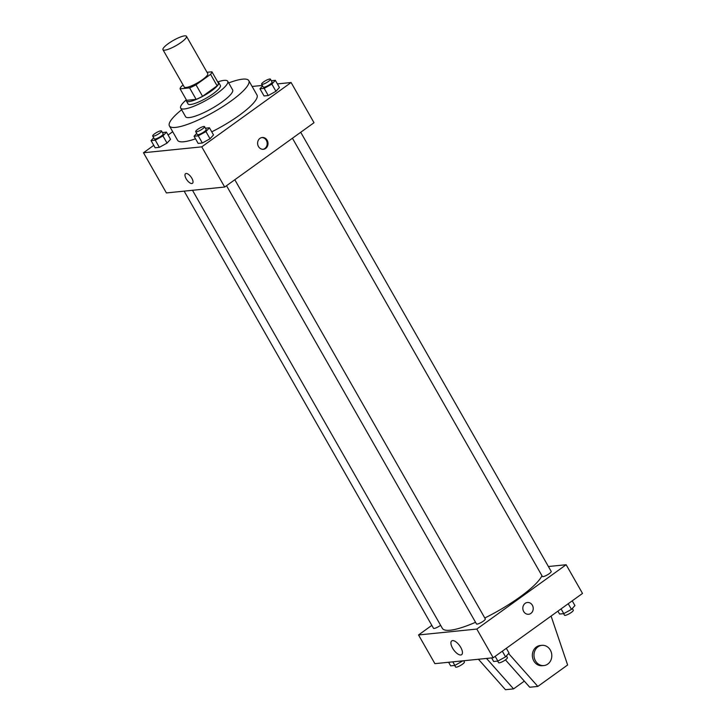 <?xml version="1.0" encoding="UTF-8"?>
<svg xmlns="http://www.w3.org/2000/svg" width="726" height="726" viewBox="0 0 726 726"><rect width="100%" height="100%" fill="white"/><g stroke="black" fill="none" stroke-linecap="round" stroke-linejoin="round"><path stroke-width="1.09" d="M181.201 42.353A13.54 2.94 150.3 0 1 162.96 49.713A13.54 2.94 150.3 0 1 173.269 40.456A13.54 2.94 150.3 0 1 186.482 36.3A13.54 2.94 150.3 0 1 181.201 42.353M186.482 36.3L207.772 73.616A13.54 2.94 150.3 0 1 202.481 79.669A13.54 2.94 150.3 0 1 184.25 87.029L162.96 49.713M202.563 96.313A18.186 3.948 150.3 0 1 196.138 99.362L186.636 100.324L180.093 88.844L189.595 87.882A18.186 3.948 150.3 0 0 196.011 84.824L202.563 96.313L217.119 85.822A18.186 3.948 150.3 0 0 218.472 83.281L211.919 71.801L207.019 72.301M183.133 85.087L181.446 86.303A18.186 3.948 150.3 0 0 180.093 88.844M196.011 84.824L210.576 74.342A18.186 3.948 150.3 0 0 211.919 71.801M196.138 99.362L189.595 87.882M217.119 85.822L210.576 74.342M186.391 99.879A18.622 4.038 -29.7 0 0 186.382 101.032A18.622 4.038 -29.7 0 0 188.905 101.631A18.622 4.038 -29.7 0 0 208.153 93.146A18.622 4.038 -29.7 0 0 218.726 82.582A18.622 4.038 -29.7 0 0 217.746 82.002M218.726 82.582L220.368 85.45A18.622 4.038 150.3 0 1 213.099 93.772A18.622 4.038 150.3 0 1 190.548 104.499A18.622 4.038 150.3 0 1 188.025 103.9L186.382 101.032M186.346 99.807A27.08 5.881 -29.7 0 0 180.674 108.092A27.08 5.881 -29.7 0 0 184.34 108.973A27.08 5.881 -29.7 0 0 212.337 96.622A27.08 5.881 -29.7 0 0 227.719 81.258A27.08 5.881 -29.7 0 0 217.7 81.929M180.674 108.092L185.584 116.704A27.08 5.881 -29.7 0 0 189.25 117.576A27.08 5.881 -29.7 0 0 217.246 105.234A27.08 5.881 -29.7 0 0 232.629 89.87L227.719 81.258M181.627 109.762A45.702 9.919 -29.7 0 0 169.412 125.925A45.702 9.919 -29.7 0 0 175.61 127.404A45.702 9.919 -29.7 0 0 222.846 106.568A45.702 9.919 -29.7 0 0 248.8 80.64A45.702 9.919 -29.7 0 0 228.672 82.927M195.512 138.802A45.702 9.919 150.3 0 1 183.796 141.761A45.702 9.919 150.3 0 1 177.598 140.281L169.412 125.925M248.8 80.64L256.986 94.997A45.702 9.919 150.3 0 1 239.144 115.425A45.702 9.919 150.3 0 1 211.738 131.833M153.676 137.731L151.062 140.599L155.155 147.777L159.357 147.351L167.044 143.113L170.528 139.31L166.435 132.132L162.406 132.54M172.706 131.705L168.087 135.036M153.767 145.345L143.485 152.75L201.764 146.852L291.099 82.519L277.386 83.907M262.304 85.432L252.122 86.467M196.682 133.384L194.06 136.252L198.153 143.421L202.354 143.004L210.041 138.766L213.526 134.954L209.433 127.785L205.413 128.193M262.585 85.922L259.962 88.79L264.055 95.968L268.266 95.542L275.953 91.304L279.428 87.501L275.335 80.323L271.315 80.731M143.485 152.75L166.408 192.934L224.688 187.036L201.764 146.852M191.827 178.215A5.926 2.541 54.2 0 1 192.463 183.315A5.926 2.541 54.2 0 1 186.936 179.984A5.926 2.541 54.2 0 1 185.538 173.696A5.926 2.541 54.2 0 1 191.827 178.215M224.688 187.036L314.013 122.703L291.099 82.519M265.671 148.413A5.926 5.191 -95.8 0 1 263.402 149.284A5.926 5.191 -95.8 0 1 257.639 143.911A5.926 5.191 -95.8 0 1 262.204 137.495A5.926 5.191 -95.8 0 1 267.694 141.516A5.926 5.191 -95.8 0 1 265.671 148.413M261.805 137.559A5.926 5.191 -95.8 0 1 266.941 141.824A5.926 5.191 -95.8 0 1 264.854 148.494A5.926 5.191 -95.8 0 1 262.993 149.311M192.463 183.306A5.926 2.541 54.2 0 1 186.936 179.984A5.926 2.541 54.2 0 1 185.538 173.696M541.959 575.718A57.545 12.487 150.3 0 1 519.861 597.062A57.545 12.487 150.3 0 1 484.787 617.989M475.548 622.282A57.545 12.487 150.3 0 1 442.352 628.353L192.49 190.294M292.433 138.249L542.376 576.453A5.082 1.098 -29.7 0 0 547.331 574.892A5.082 1.098 -29.7 0 0 551.197 571.426L300.718 132.286M440.6 625.286A5.082 1.098 150.3 0 1 440.31 625.503A5.082 1.098 150.3 0 1 433.476 628.262L184.141 191.138M234.816 179.749L485.295 618.879A5.082 1.098 150.3 0 1 483.316 621.157A5.082 1.098 150.3 0 1 476.474 623.915L226.53 185.711M431.834 625.376L418.53 634.96L476.81 629.061L566.144 564.728L548.402 566.525M460.738 647.383A8.494 3.639 54.2 0 1 461.636 654.68A8.494 3.639 54.2 0 1 453.723 649.924A8.494 3.639 54.2 0 1 451.717 640.904A8.494 3.639 54.2 0 1 460.738 647.383M476.81 629.061L493.19 657.765L434.901 663.655L418.53 634.96M493.19 657.765L582.515 593.432L566.144 564.728M523.682 611.501A5.926 5.191 -95.8 0 1 527.43 602.48A5.926 5.191 -95.8 0 1 533.193 607.853A5.926 5.191 -95.8 0 1 528.619 614.269A5.926 5.191 -95.8 0 1 523.682 611.501M528.619 614.269A5.926 5.191 84.2 0 0 533.193 607.853A5.926 5.191 84.2 0 0 527.43 602.48M486.52 658.437L513.554 688.883L524.317 681.133M551.088 616.065L567.623 664.98L537.839 686.424L529.744 687.241L505.45 659.88A5.082 1.098 150.3 0 1 498.571 662.666L497.682 661.105M543.91 665.551L542.295 665.715A10.155 8.903 -95.8 0 1 533.828 660.969A10.155 8.903 -95.8 0 1 540.244 645.505L541.868 645.341A10.155 8.903 -95.8 0 1 551.751 654.553A10.155 8.903 -95.8 0 1 543.91 665.551A10.155 8.903 -95.8 0 1 535.443 660.805A10.155 8.903 -95.8 0 1 541.868 645.341M537.839 686.424L508.608 653.509M513.554 688.883L505.459 689.7L478.425 659.253M259.962 88.79L264.173 88.363L271.86 84.125L275.335 80.323M270.426 79.17L272.059 82.038A5.082 1.098 150.3 0 1 270.081 84.307A5.082 1.098 150.3 0 1 263.239 87.075L261.605 84.198A5.082 1.098 150.3 0 1 265.471 80.731A5.082 1.098 150.3 0 1 270.426 79.17A5.082 1.098 150.3 0 1 268.438 81.439A5.082 1.098 150.3 0 1 261.605 84.198M264.055 95.968L268.266 95.542L264.173 88.363M268.266 95.542L275.953 91.304L271.86 84.125M275.953 91.304L279.428 87.501M194.06 136.252L198.262 135.826L205.948 131.588L209.433 127.785M204.514 126.633L206.157 129.5A5.082 1.098 150.3 0 1 204.169 131.769A5.082 1.098 150.3 0 1 197.336 134.528L195.693 131.66A5.082 1.098 150.3 0 1 199.559 128.184A5.082 1.098 150.3 0 1 204.514 126.633A5.082 1.098 150.3 0 1 202.536 128.901A5.082 1.098 150.3 0 1 195.693 131.66M198.153 143.421L202.354 143.004L198.262 135.826M202.354 143.004L210.041 138.766L205.948 131.588M210.041 138.766L213.526 134.954M151.062 140.599L155.264 140.172L162.951 135.944L166.435 132.132M161.517 130.979L163.159 133.847A5.082 1.098 150.3 0 1 161.172 136.116A5.082 1.098 150.3 0 1 154.339 138.884L152.696 136.007A5.082 1.098 150.3 0 1 156.562 132.54A5.082 1.098 150.3 0 1 161.517 130.979A5.082 1.098 150.3 0 1 159.538 133.248A5.082 1.098 150.3 0 1 152.696 136.007M155.155 147.777L159.357 147.351L155.264 140.172M159.357 147.351L167.044 143.113L162.951 135.944M167.044 143.113L170.528 139.31M557.913 611.147L559.564 614.051L563.775 613.624L571.462 609.386L574.938 605.584L572.233 600.838M563.775 613.624L561.071 608.878M571.462 609.386L568.231 603.723M572.324 608.452L573.304 610.167A5.082 1.098 150.3 0 1 571.317 612.445A5.082 1.098 150.3 0 1 564.483 615.203L563.594 613.642M491.62 657.919L493.662 661.513L497.873 661.087L505.559 656.848L509.035 653.046L506.331 648.3M497.873 661.087L495.159 656.34M505.559 656.848L502.319 651.186M506.412 655.914L507.392 657.629A5.082 1.098 150.3 0 1 505.414 659.898M448.614 662.275L450.665 665.86L454.866 665.433L462.898 660.823M454.866 665.433L452.824 661.849M463.696 660.751L464.395 661.985A5.082 1.098 150.3 0 1 462.417 664.254A5.082 1.098 150.3 0 1 455.574 667.012L454.685 665.452"/></g></svg>
